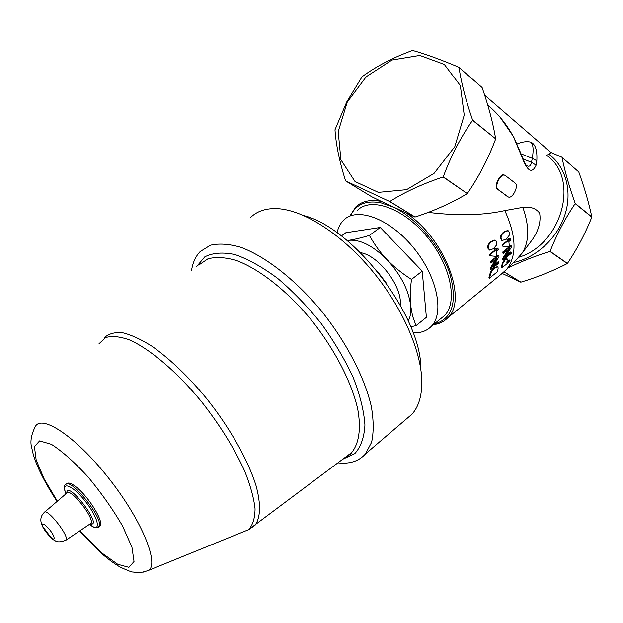 <?xml version="1.0" encoding="UTF-8"?>
<svg xmlns="http://www.w3.org/2000/svg" width="623" height="623" viewBox="0 0 623 623"><rect width="100%" height="100%" fill="white"/><g stroke="black" fill="none" stroke-linecap="round" stroke-linejoin="round"><path stroke-width="0.93" d="M66.451 484.11L66.825 483.83C68.273 482.124 71.497 483.261 76.489 487.256C88.855 496.975 104.033 521.856 100.054 525.648L99.228 526.287M350.92 214.997C356.34 204.134 366.386 200.084 381.066 202.849L393.129 207.062C416.304 217.809 440.78 246.373 449.705 273.302C457.664 302.241 452.454 319.171 434.06 324.1M440.391 318.96L444.557 315.573C458.216 301.882 450.647 264.837 426.786 236.405C403.097 207.809 370.693 196.689 357.306 210.449M347.245 102.086L338.211 131.554L340.882 159.776L355.017 181.519L378.348 192.359L406.585 189.649L434.052 173.389L454.806 146.646L464.228 115.099L460.342 85.608L444.285 64.379L419.785 55.431L392.007 59.995L366.277 76.676L347.245 102.086M509.123 235.51L506.133 239.123L502.309 240.478L501.274 238.827C500.604 236.53 501.624 234.271 504.35 232.044L508.166 230.697L509.357 232.41L509.123 235.51M509.988 260.453L509.684 261.535L501.928 267.828L503.002 263.311L505.487 259.464L507.27 258.966L506.842 262.999L509.988 260.453L509.412 260.04L507.106 261.917M498.011 248.328L498.221 249.621L496.313 251.147L496.874 255.625L495.978 256.349L490.176 255.78L489.997 254.714L495.192 250.571L494.927 249.138L495.83 248.413L496.095 249.846L498.011 248.328L497.419 248.141L495.994 249.278M498.096 268.801L497.349 271.776L489.476 278.17L491.329 271.971L494.74 267.945L498.003 266.823L498.096 268.801M496.539 245.026L493.509 248.686L489.585 250.064L488.541 248.413C487.832 246.116 488.86 243.834 491.625 241.576L495.542 240.198L496.749 241.903L496.539 245.026M510.525 238.804L510.728 240.089L508.843 241.592L509.341 246.054L508.454 246.763L502.808 246.155L502.636 245.096L507.761 241.008L507.511 239.582L508.399 238.874L508.648 240.299L510.525 238.804L509.941 238.617L508.547 239.723M381.494 201.463L414.895 217.022L389.64 201.478L345.672 180.935L371.666 196.712L381.494 201.463C370.514 199.235 361.947 201.058 355.803 206.929L350.204 215.511M433.359 324.669C439.199 323.999 444.012 321.702 447.797 317.761C467.935 300.068 444.962 238.866 406.5 213.214M484.647 95.132L550.973 152.495L549.097 154.403L546.48 155.244M530.555 142.044C533.202 143.929 533.786 149.364 532.283 158.359L536.824 160.757C537.376 150.968 535.64 144.91 531.629 142.566L530.555 142.044C526.505 141.211 522.043 141.842 517.145 143.944M550.973 152.495L561.907 157.198L578.775 171.956L562.008 157.315C564.781 171.13 569.173 186.503 575.2 203.441L575.177 203.612C565.209 218.369 556.845 234.279 550.078 251.334L549.945 251.458C534.098 256.388 520.112 261.917 507.971 268.046M345.672 180.935L345.578 180.802C339.558 161.957 336.031 144.957 334.979 129.802L346.707 101.985L362.15 76.66C376.253 66.303 393.027 57.565 412.457 50.463L412.636 50.44C425.4 54.006 440.819 59.613 458.894 67.268L482.109 87.563L459.003 67.393C461.293 82.804 465.817 100.373 472.592 120.091L495.651 138.828C493.058 123.113 488.541 106.027 482.109 87.563M523.055 158.896L531.497 162.307C530.78 166.154 529.02 167.166 526.217 165.352M487.723 104.991C498.345 113.993 506.974 124.693 513.609 137.099L513.601 136.764M495.651 138.828L472.561 120.294C460.568 137.535 450.803 156.381 443.265 176.831L467.266 193.574C478.737 176.979 488.191 158.795 495.628 139.022M467.266 193.574L443.109 176.979C422.628 183.824 404.864 191.993 389.811 201.478L415.066 217.022C434.169 210.831 451.519 203.059 467.118 193.714M502.333 273.505L520.742 282.164L504.194 271.978M500.83 274.533L506.927 269.097C517.035 255.243 516.327 235.743 504.809 210.597L522.837 207.366C530.407 206.415 536.014 208.362 539.65 213.191C541.083 221.663 538.622 230.526 532.268 239.762L529.371 243.593M428.211 212.381C457.905 215.979 483.44 215.387 504.809 210.597M502.364 240.501L500.705 238.702C500.035 236.436 501.063 234.193 503.781 231.966L507.465 230.549M501.928 267.828L501.359 267.407L502.418 262.937L504.903 259.113L507.052 258.825M490.176 255.78L489.592 255.578L489.405 254.527L494.607 250.384L494.343 248.966L495.83 248.413M490.955 269.455L491.017 268.186L497.247 258.07L490.986 263.101L490.908 261.831L498.883 255.438L498.961 256.793L492.731 266.893L498.953 261.878L498.883 263.054L490.955 269.455L490.363 269.113L490.433 267.859L495.815 259.223M490.986 263.101L490.394 262.82L490.317 261.567L498.291 255.173L498.883 255.438M493.805 265.227L498.369 261.551L498.953 261.878M489.476 278.17L488.907 277.741L490.745 271.605L494.156 267.586L497.676 266.613M489.655 250.096L487.965 248.297C487.272 246.023 488.3 243.757 491.064 241.49L494.833 240.05M503.368 259.768L503.462 258.506L509.669 248.484L503.509 253.436L503.446 252.175L511.296 245.875L511.351 247.23L505.144 257.229L511.273 252.292L511.179 253.468L503.368 259.768L502.784 259.425L502.87 258.179L508.22 249.652M503.509 253.436L502.917 253.164L502.854 251.918L510.704 245.618L511.296 245.875M506.226 255.555L510.681 251.965L511.273 252.292M502.808 246.155L502.224 245.953L502.052 244.909L507.177 240.828L506.927 239.411L508.399 238.874M521.256 153.928L532.283 158.359L531.497 162.307L536.123 165.157L536.824 160.757M513.679 136.904L522.074 156.194L521.973 157.074C527.299 171.38 532.019 174.066 536.123 165.157M513.609 137.099L521.973 157.074M508.018 196.751L497.286 189.073C493.439 186.269 500.799 172.119 504.505 175.188M506.927 239.411L507.511 239.582M507.177 240.828L507.761 241.008M502.052 244.909L502.636 245.096M502.854 251.918L503.446 252.175M502.87 258.179L503.462 258.506M490.745 271.605L491.329 271.971M490.317 261.567L490.908 261.831M490.433 267.859L491.017 268.186M494.343 248.966L494.927 249.138M494.607 250.384L495.192 250.571M489.405 254.527L489.997 254.714M502.418 262.937L503.002 263.311M507.971 196.712C511.896 200.061 519.309 185.997 515.151 183.076L505.378 175.585C501.375 172.018 493.751 186.386 498.05 189.4L507.215 196.393M504.256 271.924L520.898 282.164C537.626 277.103 553.092 270.896 567.288 263.552L549.945 251.458M550.078 251.334L567.421 263.436C577.023 249.153 585.161 233.726 591.827 217.131L575.177 203.612M575.2 203.441L591.85 216.968C588.883 202.958 584.53 187.951 578.775 171.956M517.129 258.779L522.23 253.024C529.316 241.592 529.519 226.375 522.837 207.366M420.813 369.299C422.051 317.216 354.432 228.322 303.86 215.597M337.962 462.866C349.729 464.221 358.887 461.254 365.436 453.965L371.581 442.338C373.784 432.378 373.699 420.439 371.331 406.523C364.673 377.39 346.045 341.513 320.728 310.098C294.889 279.275 265.203 256.279 240.797 247.284C229.1 243.912 218.961 243.227 210.387 245.228L200.154 251.583C195.622 256.31 192.741 262.665 191.51 270.631M405.76 419.513L412.06 414.131C418.345 407.029 421.6 396.789 421.833 383.418C422.199 353.015 402.925 307.926 372.461 271.122C341.988 234.318 304.079 210.153 277.749 208.674C266.161 208.098 257.073 211.072 250.485 217.583M347.066 240.533L348.67 240.322L347.159 240.603M369.377 235.432C374.516 244.66 380.427 252.774 387.101 259.775C373.037 245.735 360.226 239.248 348.67 240.322C354.074 239.551 360.974 237.924 369.377 235.432L380.271 227.465L422.215 271.114L426.381 317.325L416.024 325.658L410.759 326.756M411.484 279.431C410.183 289.438 409.903 298.106 410.635 305.418C408.579 289.89 400.737 274.673 387.101 259.775C393.783 266.753 401.913 273.31 411.484 279.431L422.215 271.114M408.267 320.931C410.448 316.897 411.235 311.726 410.635 305.418L412.543 315.962L416.024 325.658M341.318 235.961L345.788 232.745L380.271 227.465M413.072 332.737C420.689 333.165 426.794 331.008 431.373 326.281C444.806 312.754 436.894 275.631 412.862 246.949C389.001 218.089 356.675 206.634 343.546 220.254C340.329 223.447 338.172 227.636 337.059 232.823M97.663 527.346L98.816 526.606C105.1 520.291 69.971 476.136 65.571 484.764C64.286 484.896 64.185 487.311 65.244 492.022C61.584 480.855 73.039 485.73 85.047 500.954C97.157 516.054 101.456 531.045 92.804 526.715L89.245 524.504M43.01 526.832C39.451 518.99 50.673 528.763 53.664 536.162C54.847 539.432 53.897 539.83 50.821 537.338L43.01 526.832M65.407 540.538L66.007 540.149C69.831 536.403 46.561 507.029 44.147 512.534C40.417 516.226 39.849 520.75 42.442 526.108C43.96 530.321 52.2 539.892 54.808 540.484C57.043 542.368 60.774 542.259 66.007 540.149L90.14 523.896M90.195 523.865C104.306 527.915 66.7 478.55 66.778 493.128C69.815 486.742 95.475 519.029 90.818 523.437L91.246 523.647L90.273 523.803M65.906 493.891L65.244 492.022L66.03 493.782M513.414 262.54C535.912 257.891 557.149 238.531 564.843 215.06C572.553 191.588 565.855 166.832 549.097 154.403M546.394 155.174C580.036 177.781 562.429 244.216 518.819 257.237M491.064 241.49L491.625 241.576M487.965 248.297L488.541 248.413M494.156 267.586L494.74 267.945M489.99 273.333L490.566 273.715M489.592 274.938L490.169 275.335M504.903 259.113L505.487 259.464M502.107 264.3L502.683 264.697M503.781 231.966L504.35 232.044M500.705 238.702L501.274 238.827M498.135 189.47L497.38 189.143M57.371 501.204L44.241 479.126L36.165 460.054L34.429 446.598L39.607 440.913L51.398 444.331C62.199 451.27 74.394 462.11 87.968 476.852C101.409 493.05 112.934 509.45 122.567 526.038L131.951 547.181L134.031 561.533L128.891 567.335L117.661 564.267L102.172 553.232L79.923 530.78M98.964 343.795L105.583 337.596C111.821 335.696 119.78 336.467 129.467 339.901C150.026 349.005 177.111 371.978 201.735 401.944C220.184 425.486 234.56 448.669 244.862 471.518C250.485 485.73 253.88 498.174 255.056 508.843C254.939 518.219 252.767 525.173 248.538 529.706L240.657 532.914M143.415 572.116L149.084 570.162C159.106 561.938 140.292 517.635 107.569 476.79C74.962 435.804 40.97 413.703 35.122 426.934C31.033 435.189 29.943 442.275 31.843 448.194C32.996 453.435 32.988 454.541 36.967 464.968C41.811 476.307 48.516 488.463 57.082 501.453M342.845 459.19L354.775 453.645C360.803 447.026 364.19 437.471 364.93 425.003C363.972 411.032 360.086 395.247 353.272 377.655C344.831 359.494 334.154 341.466 321.234 323.555C307.396 306.345 292.841 291.268 277.578 278.325C262.431 267.103 248.258 259.184 235.05 254.573C222.839 252.011 212.755 252.767 204.788 256.855L196.307 266.94M198.737 265.071L207.957 258.81C215.792 256.762 225.129 257.268 235.961 260.328C258.607 268.575 286.354 290.108 310.527 318.992C334.216 348.428 351.629 382 357.727 409.062C361.285 428.655 359.004 443.615 351.684 452.539L345.469 457.212M249.161 529.371L255.033 525.267C260.523 517.736 261.053 504.163 256.069 485.776C248.164 460.265 229.809 427.682 206.415 398.307C188.107 376.347 170.017 359.035 152.152 346.357C140.954 339.301 131.009 334.738 122.31 332.666C114.523 332.051 108.464 333.796 104.142 337.892M386.86 283.8L377.242 271.161M400.2 304.888C402.614 286.868 378.488 255.142 360.468 252.673M100.054 525.648L98.816 526.606C98.45 527.891 96.448 527.93 92.804 526.715L89.619 524.247M44.599 512.153L66.762 493.151M513.609 136.78L500.362 117.607M505.471 270.748L447.797 317.761M526.209 165.344L525.516 164.122C525.002 162.86 525.563 165.266 522.167 156.466M489.585 250.064L489 249.916M502.309 240.478L501.717 240.33M498.05 189.4L497.286 189.073M520.571 255.298L506.927 269.097M532.268 239.762L522.23 253.024M79.612 530.983L102.982 554.68C109.251 560.022 115.123 564.228 120.589 567.312C128.221 570.8 132.45 572.373 133.283 572.046C137.34 573.269 142.612 572.646 149.084 570.162L248.538 529.706L351.684 452.539C351.17 453.739 348.966 455.397 345.064 457.523M412.06 414.131L365.436 453.965M444.557 315.573L431.373 326.281"/></g></svg>
